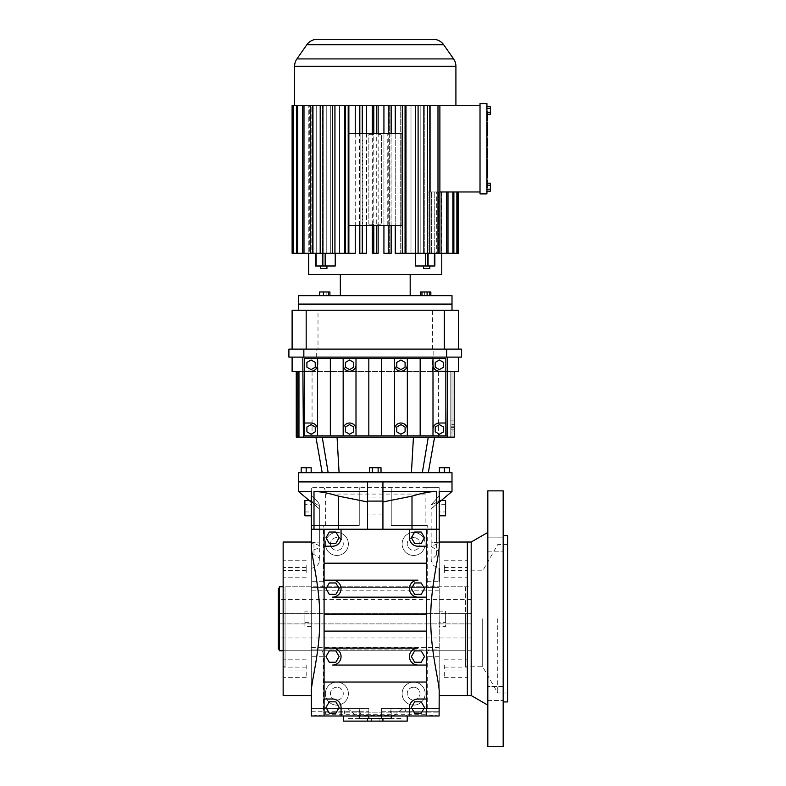 <?xml version="1.0" encoding="UTF-8"?>
<svg xmlns="http://www.w3.org/2000/svg" width="786" height="786" viewBox="0 0 786 786"><rect width="100%" height="100%" fill="white"/><g stroke="black" fill="none" stroke-linecap="round" stroke-linejoin="round"><path stroke-width="0.59" stroke-dasharray="3.93 2.95" d="M444.326 572.65L444.326 567.531L444.326 572.65M467.356 572.65L467.356 567.531L467.356 572.65M467.356 672.217L467.356 677.336L467.356 672.217M467.356 565.34L467.356 570.459L467.356 565.34M467.356 664.907L467.356 670.026L467.356 664.907M467.356 618.779L467.356 695.531L467.356 618.779M444.326 664.907L444.326 670.026L444.326 664.907M465.44 618.779L465.44 666.754L465.44 618.779M439.207 695.531L439.207 649.904L321.523 649.904C322.565 650.317 323.134 652.449 323.243 656.3L323.243 712.165L439.207 712.165L427.26 712.165L427.26 656.3C427.368 652.449 427.938 650.317 428.969 649.904L439.207 649.904L439.207 715.997L406.293 715.997C406.362 711.173 405.37 708.618 403.306 708.333L398.728 711.743C396.93 714.238 394.434 715.594 391.241 715.791L391.241 708.333L390.622 711.743C390.072 714.769 388.323 716.193 385.366 715.997L381.642 715.997L381.642 708.333L381.642 715.997L381.642 708.333L439.207 708.333L439.207 715.997L439.207 525.402L439.207 691.474M427.26 581.257L439.207 581.257L439.207 587.653L428.969 587.653C427.938 587.25 427.368 585.118 427.26 581.257L427.26 525.402L425.138 525.402L425.138 494.06C425.246 490.199 425.815 488.067 426.847 487.664L439.207 487.664L439.207 568.307L433.135 565.301L431.15 560.339L439.207 552.303L439.207 551.526L431.15 546.417L439.207 543.106L431.15 542.035L439.207 542.026M436.525 554.641L436.525 502.637L439.207 501.173L431.15 504.799L439.207 495.799L431.15 504.799L436.525 502.637L436.525 542.556C428.842 541.996 429.736 541.918 439.207 542.32L439.207 546.083M444.326 672.217L444.326 677.336L444.326 672.217M444.326 565.34L444.326 570.459L444.326 565.34M465.44 586.798L465.44 650.759L465.44 586.798L285.063 586.798L285.063 650.759L285.063 586.798M439.207 543.352L439.207 501.173L436.525 504.091C429.726 510.252 429.726 510.252 436.525 504.091C429.726 510.252 429.726 510.252 436.525 504.091L439.207 501.389L439.207 551.526M439.207 543.106L439.207 552.303M451.999 491.496L439.207 491.496L439.207 542.32M426.415 529.233L426.415 715.997M439.207 626.452L439.207 611.105L439.207 626.452L445.603 626.452L445.603 611.105L439.207 611.105M391.241 708.333L439.207 708.51M426.847 487.664L311.295 487.664L439.207 487.664L439.207 587.653L311.295 587.653L311.295 525.402L311.295 691.474M285.063 650.759L465.44 650.759M403.306 708.333L439.207 708.333L381.642 708.333L381.642 715.997L311.403 715.997L368.85 715.997L368.85 708.333L368.85 715.997L368.85 708.333L368.85 715.997L365.136 715.997C362.189 716.203 360.43 714.779 359.88 711.743L359.261 708.333L359.261 715.997L359.261 708.589M381.642 718.561L381.642 715.997L439.099 715.997L406.293 715.997M439.207 529.233L311.295 529.233M381.642 715.997L439.099 715.997L381.642 715.997M441.329 500.456L439.207 500.456M391.241 715.997L439.099 715.997L391.241 715.997L391.241 708.589M425.138 525.402L391.241 525.402L391.241 494.06L391.241 525.402L427.26 525.402M391.241 715.791L391.241 718.561L359.261 718.561L359.261 715.791C356.097 715.604 353.602 714.248 351.774 711.743L347.196 708.333C345.142 708.599 344.15 711.153 344.209 715.997L311.295 715.997L311.295 649.904L428.969 649.904M428.969 587.653L311.295 587.653L321.523 587.653L311.295 587.653L311.295 487.664L311.295 495.799L311.295 491.496L298.503 491.496M323.243 712.165L325.365 712.165L325.365 714.72L311.295 715.997L311.295 708.51M325.365 712.165L427.26 712.165M439.207 715.997L425.138 714.72L325.365 714.72M425.138 712.165L425.138 714.72M445.603 515.803L445.603 500.456M336.88 532.436A11.515 11.515 0 0 1 348.385 543.941A11.515 11.515 0 0 1 336.88 555.456A11.515 11.515 0 0 1 325.365 543.941A11.515 11.515 0 0 1 336.88 532.436A11.515 11.515 0 0 1 348.385 543.941A11.515 11.515 0 0 1 336.88 555.456A11.515 11.515 0 0 1 325.365 543.941A11.515 11.515 0 0 1 336.88 532.436M413.623 532.436A11.515 11.515 0 0 1 425.138 543.941A11.515 11.515 0 0 1 413.623 555.456A11.515 11.515 0 0 1 402.118 543.941A11.515 11.515 0 0 1 413.623 532.436A11.515 11.515 0 0 1 425.138 543.941A11.515 11.515 0 0 1 413.623 555.456A11.515 11.515 0 0 1 402.118 543.941A11.515 11.515 0 0 1 413.623 532.436M323.655 487.664C324.687 488.067 325.257 490.199 325.365 494.06L325.365 525.402L359.261 525.402L359.261 494.06L359.261 525.402L311.295 525.402L323.243 525.402L323.243 581.257C323.134 585.118 322.565 587.25 321.523 587.653M385.366 715.997L382.281 715.997M336.88 682.101A11.515 11.515 0 0 1 348.385 693.616A11.515 11.515 0 0 1 336.88 705.13A11.515 11.515 0 0 1 325.365 693.616A11.515 11.515 0 0 1 336.88 682.101A11.515 11.515 0 0 1 348.385 693.616A11.515 11.515 0 0 1 336.88 705.13A11.515 11.515 0 0 1 325.365 693.616A11.515 11.515 0 0 1 336.88 682.101M413.623 682.101A11.515 11.515 0 0 1 425.138 693.616A11.515 11.515 0 0 1 413.623 705.13A11.515 11.515 0 0 1 402.118 693.616A11.515 11.515 0 0 1 413.623 682.101A11.515 11.515 0 0 1 425.138 693.616A11.515 11.515 0 0 1 413.623 705.13A11.515 11.515 0 0 1 402.118 693.616A11.515 11.515 0 0 1 413.623 682.101M298.503 481.906L451.999 481.906L298.503 481.906M445.603 611.105L445.603 626.452M367.573 529.233L367.573 481.906L382.929 481.906L382.929 529.233M285.063 618.779L285.063 666.754L285.063 618.779M426.415 699.019L417.926 699.019A8.489 8.489 0 0 0 409.437 707.508L409.437 715.997M426.415 614.131L324.087 614.131M426.415 631.109L324.087 631.109M417.926 648.086L332.576 648.086A8.489 8.489 0 0 1 341.065 656.575A8.489 8.489 0 0 1 332.576 665.064L417.926 665.064A8.489 8.489 0 0 1 409.437 656.575A8.489 8.489 0 0 1 417.926 648.086M426.415 563.189L324.087 563.189M417.926 580.166L332.576 580.166A8.489 8.489 0 0 1 341.065 588.665A8.489 8.489 0 0 1 332.576 597.154L417.926 597.154A8.489 8.489 0 0 1 409.437 588.665A8.489 8.489 0 0 1 417.926 580.166M414.644 713.197L421.217 713.197L424.499 707.508L421.217 701.819L414.644 701.819L411.363 707.508L414.644 713.197M409.437 529.233L409.437 537.722A8.489 8.489 0 0 0 417.926 546.211L426.415 546.211M421.217 532.034L414.644 532.034L411.363 537.722L414.644 543.411L421.217 543.411L424.499 537.722L421.217 532.034M421.217 582.966L414.644 582.966L411.363 588.665L414.644 594.354L421.217 594.354L424.499 588.665L421.217 582.966M426.415 682.042L324.087 682.042M414.644 662.264L421.217 662.264L424.499 656.575L421.217 650.887L414.644 650.887L411.363 656.575L414.644 662.264M368.85 718.561L368.85 715.997L311.403 715.997L368.221 715.997M324.087 529.233L324.087 715.997M341.065 715.997L341.065 707.508A8.489 8.489 0 0 0 332.576 699.019L324.087 699.019M329.285 713.197L335.858 713.197L339.139 707.508L335.858 701.819L329.285 701.819L326.003 707.508L329.285 713.197M311.295 715.997L311.295 708.333L311.295 711.743L311.295 708.333L368.85 708.333L311.295 708.333L311.295 715.997L311.295 649.904L321.523 649.904M311.295 546.083L311.295 695.531M382.929 514.093L382.929 497.047L382.929 514.093L367.573 514.093L367.573 497.047L367.573 514.093M324.087 546.211L332.576 546.211A8.489 8.489 0 0 0 341.065 537.722L341.065 529.233M335.858 532.034L329.285 532.034L326.003 537.722L329.285 543.411L335.858 543.411L339.139 537.722L335.858 532.034M343.276 715.997L375.246 715.221L407.227 715.997M382.929 721.116L367.573 721.116L382.929 721.116M445.603 511.961L445.603 504.288L445.603 511.961L439.207 511.961L439.207 504.288L439.207 511.961M425.138 494.06L391.241 494.06L391.241 487.664L391.241 494.06L359.261 494.06L359.261 487.664L359.261 494.06L325.365 494.06M325.365 525.402L323.243 525.402M311.295 611.105L311.295 626.452L311.295 611.105L304.899 611.105L304.899 626.452L311.295 626.452M311.295 510.389L311.295 500.456L311.295 510.389M445.603 622.62L445.603 614.947L445.603 622.62L439.207 622.62L439.207 614.947L439.207 622.62M311.295 551.526L311.295 501.173L313.978 502.637L311.295 501.173L311.295 551.526L313.978 549.571C317.426 548.815 319.214 547.763 319.352 546.417L319.352 508.994L311.295 501.389L319.352 508.994L311.295 502.234M311.295 568.307C316.689 567.02 319.381 564.358 319.352 560.339L319.352 504.799C318.969 505.742 317.18 505.025 313.978 502.637C317.171 505.025 318.969 505.742 319.352 504.799C318.635 502.401 315.952 499.395 311.295 495.799C315.943 499.395 318.625 502.392 319.352 504.799L319.352 542.035L311.295 542.026M283.147 542.026L283.147 695.531M335.858 582.966L329.285 582.966L326.003 588.665L329.285 594.354L335.858 594.354L339.139 588.665L335.858 582.966M329.285 662.264L335.858 662.264L339.139 656.575L335.858 650.887L329.285 650.887L326.003 656.575L329.285 662.264M367.573 718.561L382.929 718.561L367.573 718.561M311.295 543.106L319.352 542.035L311.295 542.32M319.352 546.417C319.214 545.219 317.426 544.472 313.978 544.167L311.295 543.352M319.352 560.339C319.411 557.628 317.623 555.731 313.978 554.641L311.295 552.303M382.929 497.047L367.573 497.047M365.136 715.997L344.209 715.997M343.276 721.116L407.227 721.116M359.261 708.333L347.196 708.333M401.901 721.116L348.601 721.116L401.901 721.116L401.901 718.561L348.601 718.561L348.601 721.116M445.603 504.288L439.207 504.288M304.899 626.452L304.899 611.105M304.899 515.803L304.899 500.456M309.173 500.456L311.295 500.456M445.603 614.947L439.207 614.947M413.623 537.545A6.396 6.396 0 0 0 407.227 543.941A6.396 6.396 0 0 0 413.623 550.338A6.396 6.396 0 0 0 420.019 543.941A6.396 6.396 0 0 0 413.623 537.545A6.396 6.396 0 0 1 420.019 543.941A6.396 6.396 0 0 1 413.623 550.338A6.396 6.396 0 0 1 407.227 543.941A6.396 6.396 0 0 1 413.623 537.545M336.88 537.545A6.396 6.396 0 0 0 330.484 543.941A6.396 6.396 0 0 0 336.88 550.338A6.396 6.396 0 0 0 343.276 543.941A6.396 6.396 0 0 0 336.88 537.545A6.396 6.396 0 0 1 343.276 543.941A6.396 6.396 0 0 1 336.88 550.338A6.396 6.396 0 0 1 330.484 543.941A6.396 6.396 0 0 1 336.88 537.545M336.88 687.219A6.396 6.396 0 0 0 330.484 693.616A6.396 6.396 0 0 0 336.88 700.012A6.396 6.396 0 0 0 343.276 693.616A6.396 6.396 0 0 0 336.88 687.219A6.396 6.396 0 0 1 343.276 693.616A6.396 6.396 0 0 1 336.88 700.012A6.396 6.396 0 0 1 330.484 693.616A6.396 6.396 0 0 1 336.88 687.219M413.623 687.219A6.396 6.396 0 0 0 407.227 693.616A6.396 6.396 0 0 0 413.623 700.012A6.396 6.396 0 0 0 420.019 693.616A6.396 6.396 0 0 0 413.623 687.219A6.396 6.396 0 0 1 420.019 693.616A6.396 6.396 0 0 1 413.623 700.012A6.396 6.396 0 0 1 407.227 693.616A6.396 6.396 0 0 1 413.623 687.219M283.147 565.34L283.147 570.459L283.147 565.34M283.147 664.907L283.147 670.026L283.147 664.907M283.147 572.65L283.147 567.531L283.147 572.65M283.147 672.217L283.147 677.336L283.147 672.217M348.601 718.561L401.901 718.561M304.899 614.947L304.899 622.62L304.899 614.947L311.295 614.947L311.295 622.62L311.295 614.947M304.899 504.288L304.899 511.961L304.899 504.288L311.295 504.288L311.295 511.961L311.295 504.288M306.176 672.217L306.176 677.336L306.176 672.217M306.176 565.34L306.176 570.459L306.176 565.34M306.176 572.65L306.176 567.531L306.176 572.65M306.176 664.907L306.176 670.026L306.176 664.907M371.414 721.116L379.088 721.116L371.414 721.116L371.414 718.561L379.088 718.561L371.414 718.561M304.899 622.62L311.295 622.62M304.899 511.961L311.295 511.961M379.088 721.116L379.088 718.561M487.566 123.677L487.566 129.69L487.566 122.557L487.566 123.677L486.927 123.677L486.927 122.557L486.927 129.69L486.927 123.677L487.566 123.677M487.566 130.987L487.566 122.557L486.927 122.557L486.927 130.987L486.927 122.557M487.566 129.69L486.927 129.69M486.927 135.497L486.927 134.209L486.927 135.497L487.566 135.497L487.566 134.209L486.927 134.209L486.927 131.626L486.927 134.209L487.566 134.209L487.566 131.626L486.927 131.626M486.927 157.77L486.927 148.741L486.927 157.77M486.927 161.651L486.927 167.428L486.927 159.705L486.927 165.512L486.927 161.651L487.566 161.651L487.566 165.512L486.927 165.512M486.927 177.695L487.566 177.695L487.566 175.838L486.927 175.838L486.927 168.744L486.927 176.408L487.566 175.838L487.566 168.744M486.927 106.297L486.927 114.284L486.927 106.297L490.376 106.297L490.376 108.291L490.376 106.297L490.376 108.291L486.927 108.291M486.927 193.896L486.927 103.575L480.02 103.575L480.02 193.896L486.927 193.896M486.927 191.175L486.927 183.187L486.927 191.175L490.376 191.175L490.376 189.18L490.376 191.175L490.376 189.18L486.927 189.18M486.927 184.229L486.927 181.645L486.927 184.229L487.566 184.229L487.566 181.645L487.566 184.877L486.927 184.229M486.927 186.724L486.927 181.645L486.927 188.021L486.927 186.724L487.566 186.724L487.566 181.645L487.566 188.021L487.566 186.724L486.927 186.724M486.927 182.136L486.927 188.021L486.927 180.387L486.927 182.136L487.566 182.136L487.566 180.387L487.566 182.136M486.927 144.703L486.927 138.248L486.927 144.703L487.566 144.703M486.927 112.231L486.927 120.661L486.927 112.231L487.566 112.231L487.566 113.351L486.927 113.351M486.927 138.248L487.566 138.248L487.566 145.99L486.927 145.99M490.376 189.18L490.376 183.187L490.376 185.182L490.376 183.187L486.927 183.187M490.376 185.182L486.927 185.182M486.927 112.29L490.376 112.29L486.927 112.29L490.376 112.29L490.376 108.291L490.376 114.284L490.376 112.29L490.376 114.284L486.927 114.284M487.566 166.151L487.566 160.992L487.566 166.151L486.927 166.151M487.566 113.351L487.566 114.284M487.566 111.622L486.927 111.622M487.566 183.187L487.566 188.021L486.927 188.021L487.566 188.021L487.566 180.387L486.927 180.387M487.566 165.512L487.566 161.651M487.566 139.535L486.927 139.535M487.566 167.428L487.566 159.705M487.566 157.77L487.566 148.741M487.566 120.661L487.566 112.231M487.566 134.209L486.927 134.209M487.566 184.877L486.927 184.877L487.566 184.877M487.566 119.364L486.927 119.364M490.376 112.29L490.376 108.291M480.02 191.971L480.02 105.501L480.02 191.971L428.026 191.971L458.395 191.971L428.026 191.971L430.777 191.971L430.777 105.501L430.777 191.971L439.885 191.971M487.566 119.099L487.566 113.184L487.566 119.099L486.927 119.099L486.927 113.184L486.927 119.099M487.566 175.838L487.566 170.031L487.566 175.838L486.927 175.838M487.566 156.483L487.566 150.028L487.566 156.483L486.927 156.483L486.927 150.028L486.927 156.483M480.02 105.501L430.777 105.501L439.885 105.501L439.885 253.289L429.667 253.289L447.981 253.289L431.357 253.289L446.517 253.289L446.517 191.971M443.333 105.501L430.777 105.501L443.333 105.501M487.566 113.184L486.927 113.184M487.566 176.408L486.927 176.408L487.566 176.408M487.566 150.028L486.927 150.028M453.876 191.971L453.876 253.289L436.702 253.289L447.981 253.289L447.981 191.971M452.874 191.971L452.874 253.289L440.189 253.289L441.201 253.289L440.189 253.289L440.189 191.971L440.189 253.289L456.872 253.289L456.872 191.971M428.026 191.971L428.026 253.289L429.667 253.289L428.026 253.289L428.026 191.971M434.255 191.971L434.255 253.289L434.255 191.971M452.874 253.289L436.702 253.289L436.702 191.971L436.702 253.289L453.876 253.289M431.357 191.971L431.357 253.289L431.357 191.971M457.383 191.971L457.383 253.289L441.703 253.289L441.703 191.971L441.703 253.289L458.395 253.289L458.385 191.971M308.8 253.289L292.117 253.289L292.117 105.501L309.301 105.501L309.301 253.289L310.313 253.289L293.119 253.289L308.8 253.289L308.8 105.501L308.8 253.289M441.201 191.971L441.201 253.289L457.383 253.289L441.201 253.289L441.201 191.971M438.686 191.971L438.686 253.289L438.686 191.971M428.38 265.992L428.38 253.289L429.667 253.289L428.38 253.289L428.38 265.992L415.283 265.992L428.38 265.992M415.283 253.289L417.386 253.289L415.283 253.289L415.283 265.992L434.864 265.992L434.864 253.289L429.667 253.289L434.864 253.289M415.548 253.289L415.548 105.501L425.796 105.501L415.745 105.501L415.745 253.289L427.564 253.289L427.564 105.501L429.814 105.501L410.99 105.501L415.745 105.501L415.745 253.289L405.969 253.289L418.093 253.289L405.969 253.289L405.969 105.501L400.703 105.501L417.032 105.501L405.969 105.501M410.99 105.501L410.99 253.289L410.99 105.501L417.032 105.501L410.99 105.501M293.119 105.501L309.301 105.501L309.301 253.289L293.119 253.289L293.119 105.501L373.566 105.501L366.571 105.501L372.348 105.501L372.348 253.289L378.154 253.289L372.348 253.289L373.782 253.289L373.782 105.501L378.154 105.501L373.566 105.501L387.596 105.501L378.154 105.501L383.932 105.501L383.932 253.289L389.65 253.289L389.65 105.501L390.917 105.501L389.65 105.501L389.65 253.289L383.932 253.289L388.235 253.289L388.235 105.501L391.133 105.501L387.596 105.501L401.243 105.501L389.65 105.501L395.25 105.501L395.25 253.289L402.304 253.289L402.304 105.501L405.065 105.501L400.703 105.501L400.703 253.289L395.25 253.289L405.065 253.289L400.703 253.289L400.703 105.501L415.548 105.501M395.25 133.345L395.25 225.444M383.932 133.345L383.932 225.444M378.154 133.345L378.154 134.622L381.642 134.622L381.642 224.167L378.154 224.167L378.154 225.444M372.348 224.167L368.85 224.167L373.537 224.167L372.348 224.167L372.348 225.444M368.85 224.167L368.85 134.622L373.537 134.622L368.85 134.622L368.85 224.167M372.348 133.345L372.348 134.622M366.571 133.345L366.571 225.444M366.571 105.501L366.571 253.289L359.369 253.289L360.853 253.289L359.369 253.289L359.369 105.501M360.853 105.501L360.853 253.289L360.853 105.501L359.585 105.501L360.853 105.501M355.252 133.345L355.252 225.444M355.252 105.501L355.252 253.289L345.437 253.289L349.799 253.289L345.437 253.289L345.437 105.501L346.086 105.501L345.437 105.501M349.799 105.501L349.799 253.289L349.799 105.501L346.086 105.501L349.799 105.501M344.533 105.501L344.533 253.289L322.938 253.289L322.938 105.501M339.513 105.501L339.513 253.289L332.409 253.289L339.513 253.289L339.513 105.501L332.409 105.501L339.513 105.501M334.757 105.501L334.757 253.289L334.757 105.501M310.617 105.501L312.396 105.501L310.617 105.501L310.617 253.289L322.476 253.289L322.476 105.501L312.396 105.501L322.476 105.501L322.476 253.289L320.835 253.289L322.122 253.289L322.122 265.992L335.219 265.992L322.122 265.992L322.476 253.289L297.629 253.289L297.629 105.501M319.145 105.501L319.145 253.289L319.145 105.501M316.247 105.501L316.247 253.289L302.522 253.289L316.247 253.289L316.247 105.501L302.522 105.501L316.247 105.501M313.801 105.501L313.801 253.289L313.801 105.501M296.627 105.501L298.896 105.501L296.627 105.501L296.627 253.289L311.806 253.289L311.806 105.501L298.896 105.501L311.806 105.501L311.806 253.289L293.63 253.289L293.63 105.501M310.313 105.501L310.313 253.289L310.313 105.501M439.885 105.501L427.564 105.501M456.872 253.289L457.383 253.289M446.517 253.289L447.981 253.289M315.638 253.289L315.638 265.992L335.219 265.992L335.219 253.289M378.154 105.501L378.154 253.289L376.72 253.289L376.72 105.501M308.731 274.471L441.771 274.471M439.885 253.289L427.564 253.289M437.989 253.289L437.989 105.501M372.348 105.501L373.782 105.501M378.154 224.167L376.966 224.167L376.966 225.444L402.118 225.444L402.118 133.345L391.025 133.345L391.025 225.444M387.763 225.444L387.763 133.345L391.025 133.345M383.932 105.501L388.235 105.501M359.477 225.444L359.477 133.345L348.385 133.345L348.385 225.444L373.537 225.444L373.537 224.167M359.477 133.345L362.739 133.345L362.739 225.444M376.966 224.167L381.642 224.167L381.642 134.622L378.154 134.622M410.174 274.471L340.328 274.471L410.174 274.471M395.25 105.501L402.304 105.501M326.927 265.992L320.688 265.992L326.927 265.992L320.688 265.992L326.927 265.992L326.927 268.557L320.688 268.557L326.927 268.557L320.688 268.557L320.688 265.992M376.966 225.444L373.537 225.444M388.235 253.289L391.133 253.289L389.65 253.289L391.133 253.289L391.133 105.501M373.537 134.622L373.537 133.345L376.966 133.345L376.966 134.622M429.814 265.992L423.575 265.992L429.814 265.992L423.575 265.992L429.814 265.992L429.814 268.557L423.575 268.557L429.814 268.557L423.575 268.557L423.575 265.992M302.522 253.289L302.522 105.501M405.065 105.501L405.065 253.289L402.304 253.289M332.409 253.289L332.409 105.501M303.986 105.501L303.986 253.289M348.198 105.501L348.198 253.289M362.267 105.501L362.267 253.289M418.093 105.501L418.093 253.289M373.782 253.289L376.72 253.289M293.119 253.289L293.63 253.289M334.954 105.501L334.954 253.289M296.627 253.289L297.629 253.289M316.119 265.992L315.952 253.289L330.317 253.289L326.21 253.289L326.21 105.501L330.317 105.501L320.688 105.501L330.317 105.501L326.21 105.501L326.21 253.289L310.617 253.289M316.119 253.289L326.927 253.289L326.927 105.501L320.688 105.501L326.927 105.501L326.927 253.289L322.938 253.289M424.293 105.501L424.293 253.289L420.186 253.289L427.397 253.289L420.186 253.289L424.293 253.289L424.293 105.501M373.537 133.345L362.739 133.345M387.763 133.345L376.966 133.345M340.328 295.654L410.174 295.654L340.328 295.654M312.514 105.501L312.514 253.289M429.814 105.501L429.814 253.289M320.688 253.289L320.688 105.501L320.688 253.289L326.927 253.289L320.688 253.289L320.688 105.501M420.186 105.501L420.186 253.289L420.186 105.501M423.575 105.501L423.575 253.289L423.575 105.501M330.317 105.501L330.317 253.289L323.105 253.289L330.317 253.289L330.317 105.501M319.647 295.654L319.647 291.97L329.914 291.97L321.022 291.97L326.151 291.97L326.151 295.654L319.647 295.654L329.914 295.654L319.647 295.654L326.151 295.654L326.151 291.97L329.914 291.97L329.914 295.654M420.589 295.654L430.856 295.654L420.589 295.654L430.856 295.654L420.589 295.654L420.589 291.97L421.964 291.97L421.964 295.654M298.503 295.654L451.999 295.654M421.964 291.97L430.856 291.97L429.48 291.97L429.48 295.654L429.48 291.97L424.352 291.97L424.352 295.654L424.352 291.97L420.589 291.97L430.856 291.97L430.856 295.654M328.538 291.97L328.538 295.654M427.103 291.97L427.103 295.654M323.4 291.97L323.4 295.654M321.022 291.97L321.022 295.654L321.022 291.97M298.503 304.094L451.999 304.094L298.503 304.094M301.185 472.691L301.185 467.709L311.168 467.709L311.168 472.691L301.185 472.691L311.168 472.691M306.176 467.709L306.176 472.691M381.014 472.691L381.014 467.709L369.489 467.709L381.014 467.709L378.135 467.709L378.135 472.691L372.368 472.691L381.014 472.691L369.489 472.691L381.014 472.691L378.135 472.691L378.135 467.709L372.368 467.709L372.368 472.691L369.489 472.691L372.368 472.691L372.368 467.709L372.368 472.691M298.503 472.691L451.999 472.691M411.422 472.691L322.181 472.691L428.321 472.691L411.422 472.691L413.446 437.134L434.589 437.134L337.056 437.134L413.446 437.134M444.326 472.691L449.317 472.691L439.335 472.691L444.326 472.691L444.326 467.709L439.335 467.709L439.335 472.691M322.221 437.134L337.056 437.134L315.913 437.134L322.221 437.134L328.165 472.691M372.368 467.709L369.489 467.709L369.489 472.691M444.326 467.709L449.317 467.709L449.317 472.691M378.135 467.709L378.135 472.691M447.116 371.523L454.239 371.523L450.791 371.523L450.791 437.134L453.031 437.134L450.791 437.134L450.791 371.523L454.239 371.523L454.239 437.134L296.263 437.134L299.712 437.134L296.263 437.134L296.263 371.523L296.263 437.134L296.263 371.523L299.712 371.523L299.712 437.134L297.472 437.134L299.712 437.134L299.712 371.523L297.472 371.523L299.712 371.523L297.472 371.523L299.712 371.523L299.712 437.134L299.712 371.523L299.712 437.134L299.712 371.523L296.263 371.523L296.263 437.134L296.263 371.523L303.386 371.523M454.239 371.523L454.239 420.127L453.031 420.127L454.239 420.127L454.239 371.523L450.791 371.523L454.239 371.523L454.239 437.134L454.239 371.523L454.239 437.134L454.239 371.523L296.263 371.523L297.472 371.523L296.263 371.523L297.472 371.523L296.263 371.523L296.263 437.134L296.263 371.523M312.062 371.523L312.062 437.134M302.797 357.119L458.395 357.119L302.797 357.119M304.663 358.396L445.839 358.396L445.839 435.857L304.663 435.857L304.663 358.396M450.791 371.523L450.791 420.127L451.999 420.127L450.791 420.127L450.791 371.523L450.791 437.134L450.791 371.523M450.791 432.88L450.791 424.371L450.791 432.88L454.239 432.88L454.239 424.371L450.791 424.371M438.441 371.523L438.441 437.134M292.107 357.119L292.107 371.523L458.395 371.523L458.395 357.119M316.679 357.119L316.679 349.122L288.904 349.122L288.904 357.119L461.598 357.119L461.598 349.122L433.823 349.122L433.823 357.119M454.239 424.371L454.239 432.88M453.031 420.127L451.999 420.127L453.031 420.127L453.031 371.523L453.031 420.127M318.006 371.523L318.006 357.119M432.497 371.523L432.497 357.119M304.663 371.228L311.089 371.228A6.416 6.416 0 0 0 317.505 364.812L317.505 358.396M311.089 369.626L315.255 367.219L315.255 362.405L311.089 359.998L306.913 362.405L306.913 367.219L311.089 369.626M317.505 435.857L317.505 429.441A6.416 6.416 0 0 0 311.089 423.015L304.663 423.015M306.913 427.034L306.913 431.838L311.089 434.245L315.255 431.838L315.255 427.034L311.089 424.627L306.913 427.034M445.839 423.015L439.413 423.015A6.416 6.416 0 0 0 432.998 429.441L432.998 435.857M432.998 358.396L432.998 364.812A6.416 6.416 0 0 0 439.413 371.228L445.839 371.228M439.413 369.626L443.589 367.219L443.589 362.405L439.413 359.998L435.248 362.405L435.248 367.219L439.413 369.626M439.413 424.627L435.248 427.034L435.248 431.838L439.413 434.245L443.589 431.838L443.589 427.034L439.413 424.627M407.335 435.857L407.335 429.441A6.416 6.416 0 0 0 400.919 423.015A6.416 6.416 0 0 0 394.503 429.441L394.503 435.857M400.919 424.627L396.753 427.034L396.753 431.838L400.919 434.245L405.085 431.838L405.085 427.034L400.919 424.627M343.168 358.396L343.168 435.857M368.83 358.396L368.83 435.857M381.672 358.396L381.672 435.857M394.503 358.396L394.503 429.441M432.998 364.812L432.998 429.441M420.166 358.396L420.166 435.857M330.336 358.396L330.336 435.857M355.999 435.857L355.999 429.441A6.416 6.416 0 0 0 349.583 423.015A6.416 6.416 0 0 0 343.168 429.441M345.418 427.034L345.418 431.838L349.583 434.245L353.749 431.838L353.749 427.034L349.583 424.627L345.418 427.034M394.503 364.812A6.416 6.416 0 0 0 400.919 371.228A6.416 6.416 0 0 0 407.335 364.812L407.335 358.396M407.335 364.812L407.335 429.441M317.505 364.812L317.505 429.441M343.168 364.812A6.416 6.416 0 0 0 349.583 371.228A6.416 6.416 0 0 0 355.999 364.812L355.999 358.396M355.999 364.812L355.999 429.441M316.679 349.122L433.823 349.122M349.583 369.626L353.749 367.219L353.749 362.405L349.583 359.998L345.418 362.405L345.418 367.219L349.583 369.626M405.085 367.219L405.085 362.405L400.919 359.998L396.753 362.405L396.753 367.219L400.919 369.626L405.085 367.219M454.239 431.082L454.239 429.854L454.239 431.082L450.791 431.082L450.791 429.854L450.791 431.082M454.239 427.397L454.239 429.854L454.239 426.169L454.239 427.397L450.791 427.397L450.791 429.854L450.791 426.169L450.791 427.397L454.239 427.397M318.006 349.122L458.395 349.122L292.107 349.122L318.006 349.122L318.006 310.234L458.395 310.234L458.395 349.122M454.239 429.854L450.791 429.854L454.239 429.854M454.239 426.169L450.791 426.169M389.139 310.234L298.503 310.234L389.139 310.234M292.107 349.122L292.107 310.234L318.006 310.234M432.497 349.122L432.497 310.234M471.187 586.798L471.187 650.759L471.187 586.798L283.147 586.798M471.187 650.759L283.147 650.759M279.315 650.759L279.315 586.798M279.315 588.4L279.315 649.157L279.315 588.4M471.187 613.66L471.187 637.967L471.187 599.59L471.187 613.66L279.315 613.66L279.315 637.967L279.315 599.59L279.315 613.66L471.187 613.66M278.352 588.4L278.352 649.157M471.187 623.897L279.315 623.897L471.187 623.897M471.187 637.967L279.315 637.967M471.187 599.59L279.315 599.59M503.168 693.399L503.168 700.444L503.168 693.399M487.821 693.399L487.821 700.444L487.821 693.399M503.168 537.123L503.168 551.192L503.168 537.123L503.168 551.192L503.168 537.123L487.821 537.123L487.821 551.192L487.821 537.123L487.821 551.192L487.821 537.123L503.168 537.123M503.168 686.365L503.168 700.444L503.168 686.365L487.821 686.365L487.821 700.444L487.821 686.365L503.168 686.365M503.168 490.857L503.168 746.7M503.168 618.779L503.168 701.927L503.168 618.779M487.821 490.857L487.821 746.7M507.648 535.63L507.648 701.927M487.821 700.444L503.168 700.444L487.821 700.444M487.821 551.192L503.168 551.192L487.821 551.192M471.187 542.026L471.187 695.531M507.648 618.779L507.648 692.977L507.648 618.779M497.735 618.779L497.735 692.977L497.735 618.779M482.702 618.779L482.702 666.754L482.702 618.779M436.525 544.167L436.525 549.571M398.728 711.743L390.622 711.743M439.207 590.207L311.295 590.207M439.207 656.3L427.26 656.3M391.241 711.743L439.138 711.743M439.207 647.35L311.295 647.35M381.642 711.743L439.207 711.743M323.243 656.3L311.295 656.3M359.261 711.743L351.774 711.743M311.364 711.743L368.85 711.743M323.243 581.257L311.295 581.257M311.295 711.743L359.88 711.743M313.978 542.556L313.978 554.641M313.978 544.167L313.978 549.571M487.566 164.696L486.927 164.696M487.566 161.356L486.927 161.356M487.566 162.093L486.927 162.093M487.566 134.052L486.927 134.052M487.566 165.433L486.927 165.433M294.593 66.25L455.909 66.25M434.579 265.992L434.579 253.289L434.579 265.992M315.923 265.992L315.923 253.289L315.923 265.992M425.354 265.992L425.354 253.289M325.149 265.992L325.149 253.289M296.911 58.911L453.591 58.911M434.383 265.992L434.383 253.289M427.633 265.992L427.633 253.289M322.869 265.992L322.869 253.289M306.825 44.753L443.677 44.753M339.08 472.691L337.056 437.134M422.337 472.691L428.282 437.134M298.503 371.523L298.503 437.134L298.503 371.523M297.472 371.523L297.472 437.134L297.472 371.523M451.999 371.523L451.999 437.134L451.999 371.523M444.326 577.769L467.356 577.769M444.326 567.531L467.356 567.531M444.326 670.026L467.356 670.026M507.648 692.977L497.735 692.977L482.702 666.754L465.44 666.754M444.326 659.798L467.356 659.798M444.326 677.336L467.356 677.336M507.648 544.59L497.735 544.59L482.702 570.813L465.44 570.813M444.326 560.222L467.356 560.222M444.326 570.459L467.356 570.459M444.326 667.108L467.356 667.108M431.15 560.339L431.15 542.035M439.207 502.234L431.15 508.994L431.15 546.417M285.063 666.754L283.147 666.754M285.063 570.813L283.147 570.813M306.176 677.336L283.147 677.336M306.176 570.459L283.147 570.459M306.176 567.531L283.147 567.531M306.176 670.026L283.147 670.026M306.176 667.108L283.147 667.108M306.176 659.798L283.147 659.798M306.176 560.222L283.147 560.222M306.176 577.769L283.147 577.769M487.566 160.992L486.927 160.992M487.566 181.645L486.927 181.645L487.566 181.645M487.566 170.031L486.927 170.031"/><path stroke-width="1.18" d="M487.821 532.427L471.187 542.026L471.187 695.531L467.356 695.531L467.356 542.026L439.207 542.026M409.437 529.233L409.437 537.722A8.489 8.489 0 0 0 417.926 546.211L426.415 546.211L426.415 597.154L417.926 597.154L426.415 597.154L426.415 665.064L417.926 665.064L426.415 665.064L426.415 699.019L417.926 699.019A8.489 8.489 0 0 0 409.437 707.508L409.437 715.997L439.099 715.997L439.207 691.474C439.197 681.472 430.414 651.005 430.748 618.779C430.423 586.435 439.178 556.203 439.207 546.083L439.207 529.233L311.295 529.233L311.295 546.083C311.305 556.085 320.089 586.553 319.755 618.779C320.079 651.122 311.325 681.354 311.295 691.474L311.403 715.997L341.065 715.997L341.065 707.508A8.489 8.489 0 0 0 332.576 699.019L324.087 699.019L324.087 715.997M439.099 715.997L439.207 695.531L467.356 695.531L467.356 542.026L471.187 542.026M439.207 568.307L439.207 581.257M439.207 529.233L439.207 491.496L451.999 491.496L451.999 481.906L382.929 481.906L382.929 529.233M426.415 715.997L426.415 699.019M426.415 546.211L426.415 529.233M409.437 715.997L341.065 715.997M441.329 500.456L445.603 500.456L445.603 515.803L439.207 515.803M382.929 501.095L367.573 501.095L367.573 481.906L298.503 481.906L298.503 472.691L451.999 472.691L451.999 481.906L298.503 481.906L298.503 491.496L311.295 491.496L311.295 529.233M412.002 529.233L412.002 496.143C421.846 493.107 430.011 491.555 436.505 491.496L382.929 491.496M426.415 614.131L324.087 614.131L324.087 631.109L426.415 631.109M324.087 529.233L324.087 546.211L332.576 546.211A8.489 8.489 0 0 0 341.065 537.722L341.065 529.233M324.087 546.211L324.087 563.189L426.415 563.189M426.415 682.042L324.087 682.042L324.087 648.086L332.576 648.086A8.489 8.489 0 0 1 341.065 656.575A8.489 8.489 0 0 1 332.576 665.064L417.926 665.064A8.489 8.489 0 0 1 409.437 656.575A8.489 8.489 0 0 1 417.926 648.086L324.087 648.086L324.087 631.109M324.087 614.131L324.087 580.166L332.576 580.166A8.489 8.489 0 0 1 341.065 588.665A8.489 8.489 0 0 1 332.576 597.154L417.926 597.154A8.489 8.489 0 0 1 409.437 588.665A8.489 8.489 0 0 1 417.926 580.166L324.087 580.166L324.087 563.189M324.087 682.042L324.087 699.019M391.241 715.997L391.241 718.561L368.85 718.561L368.85 715.997M381.642 718.561L381.642 715.997M412.002 496.143L382.929 501.949M367.573 501.095L367.573 529.233M367.573 491.496L313.997 491.496C320.433 491.545 328.607 493.097 338.501 496.143L338.501 529.233M367.573 501.949L338.501 496.143M407.227 715.997L407.227 721.116L343.276 721.116L343.276 715.997M311.295 542.026L283.147 542.026L283.147 695.531L311.295 695.531L311.364 711.743M311.403 715.997L311.295 711.743M311.295 502.234L298.503 491.496M421.217 713.197L414.644 713.197L411.363 707.508L414.644 701.819L421.217 701.819L424.499 707.508L421.217 713.197M421.217 532.034L424.499 537.722L421.217 543.411L414.644 543.411L411.363 537.722L414.644 532.034L421.217 532.034M421.217 582.966L424.499 588.665L421.217 594.354L414.644 594.354L411.363 588.665L414.644 582.966L421.217 582.966M421.217 650.887L424.499 656.575L421.217 662.264L414.644 662.264L411.363 656.575L414.644 650.887L421.217 650.887M368.85 718.561L359.261 718.561L359.261 715.997M335.858 701.819L339.139 707.508L335.858 713.197L329.285 713.197L326.003 707.508L329.285 701.819L335.858 701.819M335.858 543.411L329.285 543.411L326.003 537.722L329.285 532.034L335.858 532.034L339.139 537.722L335.858 543.411M309.173 500.456L304.899 500.456L304.899 515.803L311.295 515.803M326.003 588.665L329.285 582.966L335.858 582.966L339.139 588.665L335.858 594.354L329.285 594.354L326.003 588.665M326.003 656.575L329.285 650.887L335.858 650.887L339.139 656.575L335.858 662.264L329.285 662.264L326.003 656.575M382.929 721.116L382.929 718.561M367.573 721.116L367.573 718.561M486.927 122.557L487.566 122.557L487.566 130.987L486.927 130.987M486.927 103.575L486.927 193.896L480.02 193.896L480.02 103.575L486.927 103.575M486.927 183.187L490.376 183.187L490.376 185.182L486.927 185.182M486.927 106.297L490.376 106.297L490.376 112.29L486.927 112.29M490.376 108.291L486.927 108.291M486.927 138.248L487.566 138.248L487.566 145.99L486.927 145.99M486.927 131.626L487.566 131.626L487.566 134.209L486.927 134.209M487.566 114.284L487.566 120.661L486.927 120.661M490.376 185.182L490.376 191.175L486.927 191.175M490.376 112.29L490.376 114.284L486.927 114.284M486.927 159.705L487.566 159.705L486.927 160.373M487.566 134.209L487.566 135.497L486.927 135.497M490.376 189.18L486.927 189.18M487.566 160.373L487.566 167.428L486.927 167.428M486.927 180.387L487.566 180.387L487.566 183.187M487.566 139.535L486.927 139.535M486.927 168.744L487.566 168.744L487.566 177.695L486.927 177.695M486.927 157.77L487.566 157.77L487.566 148.741L486.927 148.741M487.566 144.703L486.927 144.703M487.566 166.809L486.927 166.809M480.02 191.971L439.885 191.971M480.02 105.501L437.989 105.501L437.989 253.289L439.885 253.289L439.885 105.501M458.395 191.971L458.395 253.289L458.385 191.971M447.981 191.971L447.981 253.289L456.872 253.289L456.872 191.971M452.874 191.971L452.874 253.289M308.731 253.289L308.731 274.471L441.771 274.471L441.771 253.289M434.864 253.289L434.864 265.992L415.283 265.992L415.283 253.289M405.969 105.501L405.969 253.289L415.548 253.289L415.548 105.501L402.304 105.501L402.304 253.289L395.25 253.289L395.25 225.444M395.25 105.501L395.25 133.345M383.932 105.501L383.932 133.345M383.932 225.444L383.932 253.289L388.235 253.289L388.235 225.444L373.782 225.444L373.782 253.289L378.154 253.289L378.154 225.444M378.154 105.501L378.154 133.345M372.348 225.444L372.348 253.289L373.782 253.289M372.348 105.501L372.348 133.345M366.571 105.501L366.571 133.345M366.571 225.444L366.571 253.289L359.369 253.289L359.369 225.444L373.782 225.444M355.252 105.501L355.252 133.345M355.252 225.444L355.252 253.289L345.437 253.289L345.437 105.501L293.119 105.501L293.119 253.289L292.117 253.289L292.117 105.501L293.119 105.501M344.533 105.501L344.533 253.289L332.409 253.289L332.409 105.501M315.638 253.289L315.638 265.992L335.219 265.992L335.219 253.289M453.876 253.289L453.876 191.971M457.383 191.971L457.383 253.289L456.872 253.289M439.885 253.289L446.517 253.289L446.517 191.971M447.981 253.289L446.517 253.289M457.383 253.289L458.385 253.289M317.298 39.3L433.204 39.3L317.298 39.3A12.792 12.792 0 0 0 306.825 44.753L296.911 58.911A12.792 12.792 0 0 0 294.593 66.25L294.593 105.501M359.369 105.501L359.369 133.345L362.267 133.345L362.267 105.501L345.437 105.501M362.267 133.345L376.72 133.345L376.72 105.501L362.267 105.501M402.304 105.501L376.72 105.501M437.989 105.501L415.548 105.501M433.204 39.3A12.792 12.792 0 0 1 443.677 44.753L453.591 58.911A12.792 12.792 0 0 1 455.909 66.25L455.909 105.501M310.617 105.501L310.617 253.289L303.986 253.289L303.986 105.501M376.72 133.345L391.133 133.345L391.133 105.501M388.235 105.501L388.235 133.345M293.63 105.501L293.63 253.289L302.522 253.289L302.522 105.501M418.093 105.501L418.093 253.289L427.564 253.289L427.564 105.501M362.267 253.289L362.267 225.444M322.938 105.501L322.938 253.289L332.409 253.289M376.72 253.289L376.72 225.444M388.235 225.444L391.133 225.444L391.133 253.289L388.235 253.289M296.627 105.501L296.627 253.289M303.986 253.289L302.522 253.289M293.63 253.289L293.119 253.289M418.093 253.289L415.548 253.289M297.629 253.289L297.629 105.501M334.954 253.289L334.954 105.501M348.198 253.289L348.198 105.501M373.782 105.501L373.782 133.345M402.304 253.289L405.065 253.289L405.065 105.501M292.117 253.289L292.107 105.501M434.383 265.992L434.383 253.289L437.989 253.289M312.514 105.501L312.514 253.289L310.617 253.289M312.514 253.289L322.938 253.289M359.369 133.345L348.385 133.345L348.385 225.444L359.369 225.444M434.383 253.289L427.564 253.289M429.814 253.289L429.814 105.501M340.328 274.471L340.328 295.654M410.174 274.471L410.174 295.654M320.688 265.992L320.688 268.557L326.927 268.557L326.927 265.992M320.688 105.501L320.688 253.289M391.133 225.444L402.118 225.444L402.118 133.345L391.133 133.345M423.575 265.992L423.575 268.557L429.814 268.557L429.814 265.992M451.999 310.234L451.999 304.094L298.503 304.094L451.999 304.094L451.999 295.654L298.503 295.654L298.503 310.234M329.914 295.654L329.914 291.97L323.4 291.97L323.4 295.654M323.4 291.97L319.647 291.97L319.647 295.654M328.538 291.97L328.538 295.654M430.856 295.654L430.856 291.97L421.964 291.97L421.964 295.654M421.964 291.97L420.589 291.97L420.589 295.654M427.103 291.97L427.103 295.654M301.185 472.691L301.185 467.709L311.168 467.709L311.168 472.691M306.176 467.709L306.176 472.691M439.335 472.691L439.335 467.709L444.326 467.709L444.326 472.691M369.489 472.691L369.489 467.709L378.135 467.709L378.135 472.691M372.368 467.709L372.368 472.691M444.326 467.709L449.317 467.709L449.317 472.691M378.135 467.709L381.014 467.709L381.014 472.691M296.263 371.523L296.263 437.134L454.239 437.134L454.239 371.523M447.706 357.119L447.116 437.134M303.386 437.134L302.797 357.119M302.797 371.523L292.107 371.523L292.107 357.119M458.395 357.119L458.395 371.523L447.706 371.523M432.998 358.396L432.998 364.812A6.416 6.416 0 0 0 439.413 371.228L445.839 371.228L445.839 358.396L304.663 358.396L304.663 435.857L317.505 435.857L317.505 429.441A6.416 6.416 0 0 0 311.089 423.015L304.663 423.015M445.839 371.228L445.839 423.015L439.413 423.015A6.416 6.416 0 0 0 432.998 429.441L432.998 435.857L445.839 435.857L445.839 423.015M432.998 435.857L317.505 435.857M446.654 357.119L446.654 349.122L461.598 349.122L461.598 357.119L288.904 357.119L288.904 349.122L303.848 349.122L303.848 357.119M304.663 371.228L311.089 371.228A6.416 6.416 0 0 0 317.505 364.812L317.505 429.441M432.998 364.812L432.998 429.441M420.166 358.396L420.166 435.857M407.335 358.396L407.335 435.857M368.83 358.396L368.83 435.857M355.999 358.396L355.999 435.857M343.168 358.396L343.168 435.857M330.336 358.396L330.336 435.857M394.503 358.396L394.503 435.857M381.672 358.396L381.672 435.857M317.505 358.396L317.505 364.812M446.654 349.122L303.848 349.122M315.255 362.405L311.089 359.998L306.913 362.405L306.913 367.219L311.089 369.626L315.255 367.219L315.255 362.405M311.089 434.245L315.255 431.838L315.255 427.034L311.089 424.627L306.913 427.034L306.913 431.838L311.089 434.245M443.589 367.219L443.589 362.405L439.413 359.998L435.248 362.405L435.248 367.219L439.413 369.626L443.589 367.219M435.248 427.034L435.248 431.838L439.413 434.245L443.589 431.838L443.589 427.034L439.413 424.627L435.248 427.034M400.919 434.245L405.085 431.838L405.085 427.034L400.919 424.627L396.753 427.034L396.753 431.838L400.919 434.245M407.335 429.441A6.416 6.416 0 0 0 400.919 423.015A6.416 6.416 0 0 0 394.503 429.441M343.168 364.812A6.416 6.416 0 0 0 349.583 371.228A6.416 6.416 0 0 0 355.999 364.812M355.999 429.441A6.416 6.416 0 0 0 349.583 423.015A6.416 6.416 0 0 0 343.168 429.441M394.503 364.812A6.416 6.416 0 0 0 400.919 371.228A6.416 6.416 0 0 0 407.335 364.812M345.418 427.034L345.418 431.838L349.583 434.245L353.749 431.838L353.749 427.034L349.583 424.627L345.418 427.034M349.583 369.626L353.749 367.219L353.749 362.405L349.583 359.998L345.418 362.405L345.418 367.219L349.583 369.626M400.919 369.626L405.085 367.219L405.085 362.405L400.919 359.998L396.753 362.405L396.753 367.219L400.919 369.626M306.176 349.122L306.176 310.234L292.107 310.234L292.107 349.122M444.326 349.122L444.326 310.234L306.176 310.234M458.395 349.122L458.395 310.234L444.326 310.234M283.147 586.798L279.315 586.798L279.315 650.759L283.147 650.759M279.315 649.157L278.352 649.157L278.352 588.4L279.315 588.4M503.168 746.7L503.168 490.857L487.821 490.857L487.821 746.7L503.168 746.7M503.168 701.927L507.648 701.927L507.648 535.63L503.168 535.63M436.505 491.496L436.505 529.233M313.997 529.233L313.997 491.496M487.566 175.838L486.927 175.838M455.909 66.25L294.593 66.25M425.354 265.992L425.354 253.289M325.149 265.992L325.149 253.289M453.591 58.911L296.911 58.911M316.119 265.992L316.119 253.289M322.869 265.992L322.869 253.289M427.633 265.992L427.633 253.289M443.677 44.753L306.825 44.753M328.165 472.691L322.221 437.134M422.337 472.691L428.282 437.134M339.08 472.691L337.056 437.134M411.422 472.691L413.446 437.134M439.207 502.234L451.999 491.496M322.181 472.691L315.913 437.134M428.321 472.691L434.589 437.134M471.187 695.531L487.821 705.13"/></g></svg>
